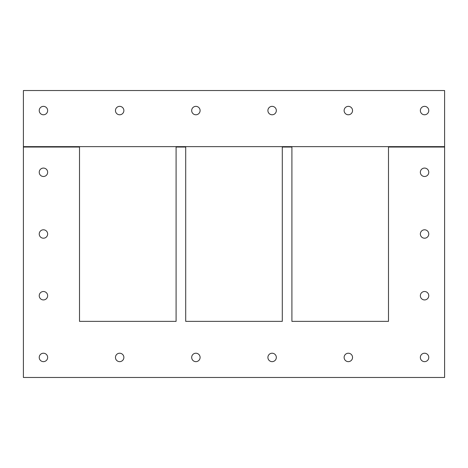 <?xml version="1.0" encoding="UTF-8"?>
<svg xmlns="http://www.w3.org/2000/svg" width="468" height="468" viewBox="0 0 468 468"><rect width="100%" height="100%" fill="white"/><g stroke="black" fill="none" stroke-linecap="round" stroke-linejoin="round"><path stroke-width="0.7" d="M79.507 321.364L79.507 147.034L23.4 147.034L23.4 377.471L444.6 377.471L444.6 147.034L388.493 147.034L388.493 321.364L291.909 321.364L291.909 147.034L282.292 147.034L282.292 321.364L185.708 321.364L185.708 147.034L176.091 147.034L176.091 321.364L79.507 321.364M420.352 295.717A4.206 4.206 0 0 1 426.664 292.073A4.206 4.206 0 0 1 426.664 299.362A4.206 4.206 0 0 1 420.352 295.717M420.352 234A4.206 4.206 0 0 1 426.664 230.355A4.206 4.206 0 0 1 426.664 237.645A4.206 4.206 0 0 1 420.352 234M420.352 172.282A4.206 4.206 0 0 1 426.664 168.638A4.206 4.206 0 0 1 426.664 175.927A4.206 4.206 0 0 1 420.352 172.282M420.352 357.435A4.206 4.206 0 0 1 426.664 353.79A4.206 4.206 0 0 1 426.664 361.08A4.206 4.206 0 0 1 420.352 357.435M344.126 357.435A4.206 4.206 0 0 1 350.438 353.79A4.206 4.206 0 0 1 350.438 361.08A4.206 4.206 0 0 1 344.126 357.435M267.907 357.435A4.206 4.206 0 0 1 274.219 353.79A4.206 4.206 0 0 1 274.219 361.08A4.206 4.206 0 0 1 267.907 357.435M191.681 357.435A4.206 4.206 0 0 1 197.993 353.79A4.206 4.206 0 0 1 197.993 361.08A4.206 4.206 0 0 1 191.681 357.435M115.456 357.435A4.206 4.206 0 0 1 121.768 353.79A4.206 4.206 0 0 1 121.768 361.08A4.206 4.206 0 0 1 115.456 357.435M39.23 172.282A4.206 4.206 0 0 1 45.542 168.638A4.206 4.206 0 0 1 45.542 175.927A4.206 4.206 0 0 1 39.23 172.282M39.23 234A4.206 4.206 0 0 1 45.542 230.355A4.206 4.206 0 0 1 45.542 237.645A4.206 4.206 0 0 1 39.23 234M39.23 295.717A4.206 4.206 0 0 1 45.542 292.073A4.206 4.206 0 0 1 45.542 299.362A4.206 4.206 0 0 1 39.23 295.717M39.23 357.435A4.206 4.206 0 0 1 45.542 353.79A4.206 4.206 0 0 1 45.542 361.08A4.206 4.206 0 0 1 39.23 357.435M444.6 146.636L444.6 90.529L23.4 90.529L23.4 146.636L444.6 146.636L444.6 147.034L388.493 147.034L388.493 146.636L444.6 146.636M115.456 110.565A4.206 4.206 0 0 1 121.768 106.92A4.206 4.206 0 0 1 121.768 114.21A4.206 4.206 0 0 1 115.456 110.565M191.681 110.565A4.206 4.206 0 0 1 197.993 106.92A4.206 4.206 0 0 1 197.993 114.21A4.206 4.206 0 0 1 191.681 110.565M267.907 110.565A4.206 4.206 0 0 1 274.219 106.92A4.206 4.206 0 0 1 274.219 114.21A4.206 4.206 0 0 1 267.907 110.565M344.126 110.565A4.206 4.206 0 0 1 350.438 106.92A4.206 4.206 0 0 1 350.438 114.21A4.206 4.206 0 0 1 344.126 110.565M420.352 110.565A4.206 4.206 0 0 1 426.664 106.92A4.206 4.206 0 0 1 426.664 114.21A4.206 4.206 0 0 1 420.352 110.565M39.23 110.565A4.206 4.206 0 0 1 45.542 106.92A4.206 4.206 0 0 1 45.542 114.21A4.206 4.206 0 0 1 39.23 110.565M23.4 147.034L23.4 146.636L79.507 146.636L79.507 147.034L23.4 147.034M291.909 147.034L291.909 146.636L282.292 146.636L282.292 147.034L291.909 147.034M185.708 147.034L185.708 146.636L176.091 146.636L176.091 147.034L185.708 147.034"/></g></svg>

